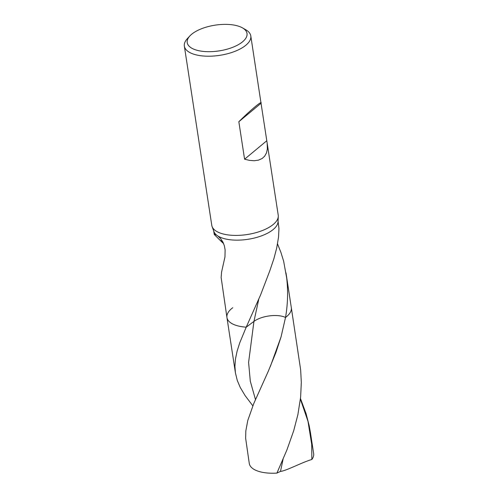 <?xml version="1.0" encoding="UTF-8"?>
<svg xmlns="http://www.w3.org/2000/svg" width="498" height="498" viewBox="0 0 498 498"><rect width="100%" height="100%" fill="white"/><g stroke="black" fill="none" stroke-linecap="round" stroke-linejoin="round"><path stroke-width="0.75" d="M242.458 27.869L245.732 29.737A33.609 14.467 171.3 0 1 250.799 35.943L261.039 103.279C262.676 99.955 251.036 109.628 238.841 121.717L261.039 103.279L278.22 215.148A33.609 14.467 171.3 0 1 278.289 216.393A33.609 14.467 171.3 0 1 247.189 234.539A33.609 14.467 171.3 0 1 212.086 226.528A33.609 14.467 171.3 0 1 211.775 225.32L184.353 46.115A33.609 14.467 171.3 0 1 187.329 38.676L189.894 35.912A30.247 13.023 171.3 0 1 232.921 24.9A30.247 13.023 171.3 0 1 242.458 27.869A30.247 13.023 171.3 0 1 219.089 50.902A30.247 13.023 171.3 0 1 189.894 35.912M278.289 216.393L278.046 221.735A32.563 14.019 171.3 0 1 253.912 238.137A32.563 14.019 171.3 0 1 217.95 236.046L216.667 235.143A32.563 14.019 171.3 0 1 213.91 231.545L212.086 226.528M250.799 35.943A33.609 14.467 171.3 0 1 219.767 55.334A33.609 14.467 171.3 0 1 184.353 46.115M238.841 121.717L244.58 159.204L266.772 140.766M267.152 142.814L267.376 148.958L266.48 152.917L264.612 156.248L262.066 158.551L258.443 160.144L254.21 160.73L249.61 160.393L244.58 159.204M222.93 242.115L219.574 239.781L223.639 243.671M277.984 220.527L278.955 228.607L278.525 237.191L276.707 247.985L273.888 258.73L269.704 271.061L260.572 294.965L246.211 327.174A32.563 14.019 171.3 0 1 226.945 317.531L221.137 277.473L221.591 272.02L224.965 256.912L225.115 249.809L224.33 245.676L222.998 242.258L220.788 238.828L217.95 236.046M219.574 239.781L214.364 234.602L214.271 234.153L214.7 234.178L216.667 235.143M286.686 278.021L283.636 261.176L286.686 278.021C288.18 291.212 287.794 304.359 285.522 317.463L281.077 336.822L275.911 352.503L268.391 371.016L253.75 403.592L247.761 420.542L245.825 430.882L245.639 438.246L249.274 463.451A32.563 14.019 171.3 0 0 276.913 473.1L286.91 449.943L293.72 430.67L297.904 414.56L300.63 397.055L301.315 382.396L300.655 369.865L291.318 307.677A32.563 14.019 171.3 0 1 285.522 317.463A19.534 8.41 171.3 0 0 253.943 321.409A19.534 8.41 171.3 0 1 285.522 317.463A32.563 14.019 171.3 0 0 291.318 307.677L285.983 272.811M283.636 261.176L280.903 252.368L277.517 243.858M232.74 307.739A32.563 14.019 171.3 0 0 226.945 317.531A32.563 14.019 171.3 0 0 246.211 327.174L253.943 321.409L258.711 299.485M226.945 317.531L235.423 372.909L234.925 366.329L235.479 358.902L237.116 351.115L239.719 342.904L246.211 327.174L253.943 321.409L248.595 362.413L250.301 381.194L255.474 399.558M276.913 473.1L280.486 471.413C286.051 470.946 302.591 462.076 311.848 459.505L311.717 444.446L310.453 432.718L309.208 425.809L306.083 413.657L300.481 398.531M235.423 372.909L237.291 380.491L240.229 387.413L245.109 395.611L252.835 405.82M310.453 432.718L313.647 453.603A32.563 14.019 171.3 0 1 311.848 459.505M280.486 471.413L283.082 459.206M311.717 444.446L307.994 421.333L300.412 399.172M270.296 366.596L281.077 336.822M221.037 239.146L220.147 238.144M214.208 234.297L213.611 230.375"/></g></svg>
